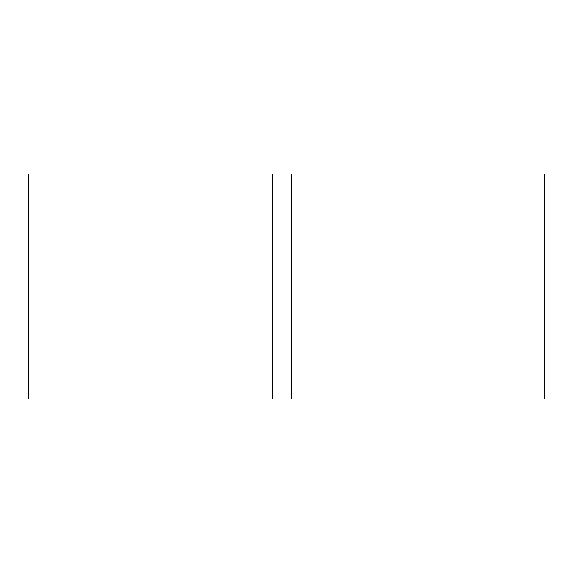 <?xml version="1.0" encoding="UTF-8"?>
<svg xmlns="http://www.w3.org/2000/svg" width="573" height="573" viewBox="0 0 573 573"><rect width="100%" height="100%" fill="white"/><g stroke="black" fill="none" stroke-linecap="round" stroke-linejoin="round"><path stroke-width="0.86" d="M291.191 399.016L28.65 399.016L28.65 173.984L544.35 173.984L544.35 399.016L291.191 399.016L291.191 173.984M272.433 399.016L272.433 173.984L272.433 399.016"/></g></svg>
